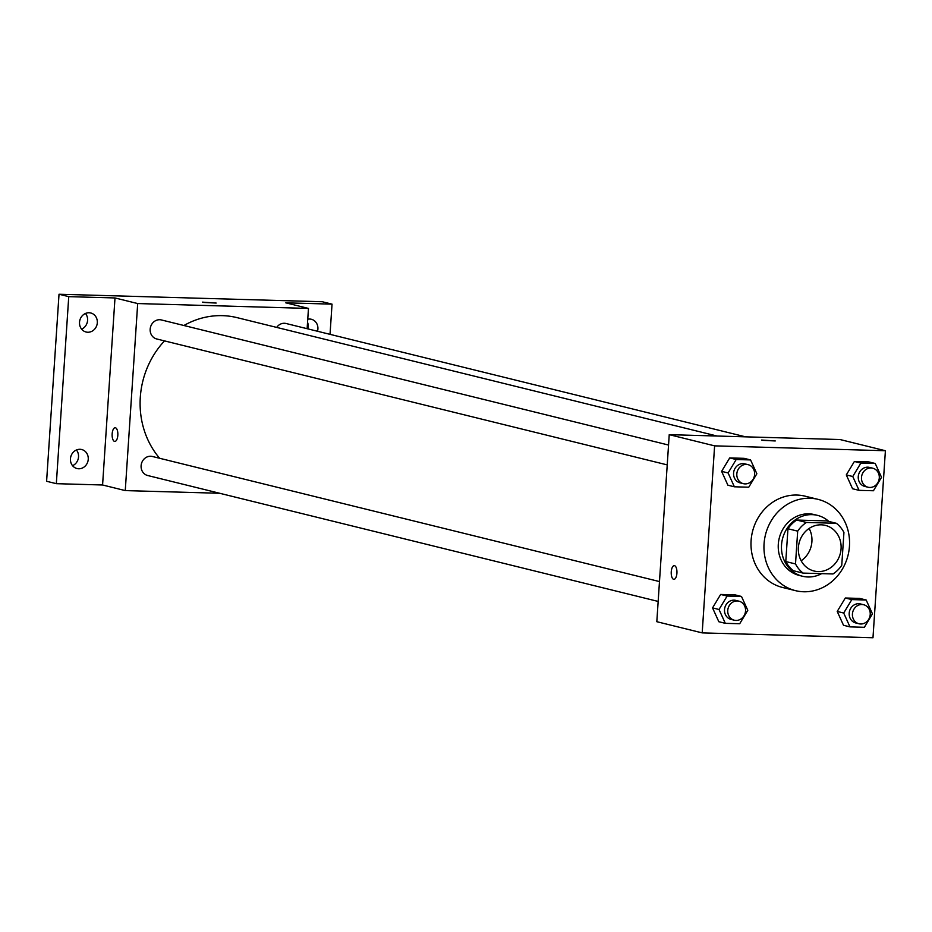 <?xml version="1.0" encoding="UTF-8"?>
<svg xmlns="http://www.w3.org/2000/svg" width="932" height="932" viewBox="0 0 932 932"><rect width="100%" height="100%" fill="white"/><g stroke="black" fill="none" stroke-linecap="round" stroke-linejoin="round"><path stroke-width="1.4" d="M809.127 528.444A23.51 21.273 -76.1 0 1 801.159 560.761M798.375 547.597A23.51 21.273 -76.1 0 1 825.356 525.38A23.51 21.273 -76.1 0 1 840.373 553.293A23.51 21.273 -76.1 0 1 814.102 571.025A23.51 21.273 -76.1 0 1 798.375 547.597M803.069 573.098L833.022 573.961A30.348 27.447 -76.1 0 0 841.759 565.27L843.938 532.463A30.348 27.447 -76.1 0 0 836.388 523.306L806.436 522.444A30.348 27.447 -76.1 0 0 797.687 531.147L795.509 563.942A30.348 27.447 -76.1 0 0 803.069 573.098L793.342 570.71A30.348 27.447 -76.1 0 1 785.781 561.553L795.509 563.942M836.388 523.306L826.661 520.906L796.709 520.056L806.436 522.444M785.781 561.553L787.959 528.747L797.687 531.147M787.959 528.747A30.348 27.447 -76.1 0 1 796.709 520.056M828.828 521.442A31.35 28.356 103.9 0 0 817.504 515.373A31.35 28.356 103.9 0 0 812.075 514.639A31.35 28.356 103.9 0 0 781.866 541.981A31.35 28.356 103.9 0 0 802.499 576.244A31.35 28.356 103.9 0 0 821.674 573.634M802.499 576.244L799.26 575.44A31.35 28.356 -76.1 0 1 778.302 544.195A31.35 28.356 -76.1 0 1 808.836 513.835A31.35 28.356 -76.1 0 1 814.265 514.569L817.504 515.373M764.065 543.787A47.019 42.534 -76.1 0 1 818.016 499.354A47.019 42.534 -76.1 0 1 848.062 555.192A47.019 42.534 -76.1 0 1 795.497 590.655A47.019 42.534 -76.1 0 1 764.065 543.787M795.497 590.655L782.542 587.463A47.019 42.534 -76.1 0 1 751.099 540.595A47.019 42.534 -76.1 0 1 805.062 496.162L818.016 499.354M875.241 463.484L868.764 461.888L854.388 461.48L846.291 474.912L852.57 488.752L859.059 490.349L873.435 490.756L881.532 477.324L875.241 463.484L860.865 463.076L852.768 476.508L859.059 490.349M866.178 600.01L859.688 598.414L845.312 598.006L837.216 611.439L843.507 625.279L849.984 626.887L864.36 627.294L872.457 613.862L866.178 600.01L851.801 599.602L843.705 613.035L849.984 626.887M872.981 637.756L885.4 450.727L714.611 445.857L702.192 632.886L872.981 637.756M750.575 459.93L744.086 458.334L729.709 457.927L721.613 471.359L727.904 485.199L734.381 486.795L748.757 487.203L756.854 473.771L750.575 459.93L736.198 459.523L728.102 472.955L734.381 486.795M741.499 596.468L735.022 594.861L720.646 594.453L712.549 607.885L718.828 621.726L725.317 623.333L739.693 623.741L747.79 610.309L741.499 596.468L727.123 596.049L719.026 609.493L725.317 623.333M885.4 450.727L840.023 439.531L669.234 434.662L714.611 445.857M762.178 440.323L775.249 440.952L762.178 440.323M669.234 434.662L656.815 621.702L702.192 632.886M673.894 579.343A6.862 2.866 91.6 0 1 671.25 571.794A6.862 2.866 91.6 0 1 674.279 565.642A6.862 2.866 91.6 0 1 676.947 572.574A6.862 2.866 91.6 0 1 673.894 579.343A6.862 2.866 91.6 0 1 671.25 571.794A6.862 2.866 91.6 0 1 674.29 565.642M761.561 440.044L775.249 440.952M159.652 458.288A84.323 76.284 -76.1 0 1 140.301 397.323A84.323 76.284 -76.1 0 1 164.51 340.891M183.919 325.501A84.323 76.284 -76.1 0 1 237.066 317.637L717.046 436.025M659.483 581.568L152.347 456.482A9.798 8.866 103.9 0 0 141.396 463.868A9.798 8.866 103.9 0 0 147.652 475.506L658.167 601.431M276.688 327.412A9.798 8.866 -76.1 0 1 286.089 323.509L745.588 436.84M667.23 464.893L156.716 338.968A9.798 8.866 -76.1 0 1 150.169 329.206A9.798 8.866 -76.1 0 1 161.411 319.956L668.547 445.042M307.129 328.693L308.469 308.422L137.691 303.552L125.261 490.593L219.707 493.273M137.691 303.552L114.997 297.96L68.747 296.644L59.019 294.244L322.309 301.747L332.037 304.147L285.786 302.83L308.469 308.422M203.083 302.411L216.142 303.051L203.083 302.411M59.019 294.244L46.6 481.273L56.328 483.673L102.578 484.99L125.261 490.593M114.997 297.96L102.578 484.99M114.799 441.442A6.862 2.866 91.6 0 1 112.155 433.893A6.862 2.866 91.6 0 1 115.184 427.73A6.862 2.866 91.6 0 1 117.851 434.673A6.862 2.866 91.6 0 1 114.787 441.442A6.862 2.866 91.6 0 1 112.155 433.893A6.862 2.866 91.6 0 1 115.184 427.73M202.465 302.143L216.142 303.051M307.758 319.21A9.798 8.866 -76.1 0 1 311.358 319.268A9.798 8.866 -76.1 0 1 317.521 331.256M330.033 334.343L332.037 304.147M87.771 332.246A9.798 8.866 -76.1 0 1 86.07 332.013A9.798 8.866 -76.1 0 1 79.814 320.375A9.798 8.866 -76.1 0 1 90.765 312.989A9.798 8.866 -76.1 0 1 97.208 323.695A9.798 8.866 -76.1 0 1 87.771 332.246M78.696 468.773A9.798 8.866 -76.1 0 1 77.007 468.54A9.798 8.866 -76.1 0 1 70.739 456.913A9.798 8.866 -76.1 0 1 81.69 449.527A9.798 8.866 -76.1 0 1 88.144 460.222A9.798 8.866 -76.1 0 1 78.696 468.773M68.747 296.644L56.328 483.673M72.556 465.685A9.798 8.866 103.9 0 0 76.424 449.981M81.62 329.147A9.798 8.866 103.9 0 0 85.488 313.455M307.805 328.856A9.798 8.866 103.9 0 0 307.548 322.297M734.299 620.211L731.061 619.407A9.798 8.866 -76.1 0 1 724.514 609.644A9.798 8.866 -76.1 0 1 735.756 600.383L738.994 601.187A9.798 8.866 -76.1 0 1 745.251 612.813A9.798 8.866 -76.1 0 1 734.299 620.211A9.798 8.866 -76.1 0 1 727.752 610.448A9.798 8.866 -76.1 0 1 738.994 601.187M735.022 594.861L720.646 594.453L727.123 596.049M720.646 594.453L712.549 607.885L719.026 609.493M712.549 607.885L718.828 621.726M858.978 623.764L855.739 622.96A9.798 8.866 -76.1 0 1 849.192 613.198A9.798 8.866 -76.1 0 1 860.422 603.936L863.673 604.74A9.798 8.866 -76.1 0 1 869.929 616.367A9.798 8.866 -76.1 0 1 858.978 623.764A9.798 8.866 -76.1 0 1 852.431 613.99A9.798 8.866 -76.1 0 1 863.673 604.74M859.688 598.414L845.312 598.006L851.801 599.602M845.312 598.006L837.216 611.439L843.705 613.035M837.216 611.439L843.507 625.279M743.375 483.673L740.136 482.869A9.798 8.866 -76.1 0 1 733.577 473.107A9.798 8.866 -76.1 0 1 744.819 463.856L748.07 464.649A9.798 8.866 -76.1 0 1 754.326 476.287A9.798 8.866 -76.1 0 1 743.375 483.673A9.798 8.866 -76.1 0 1 736.828 473.91A9.798 8.866 -76.1 0 1 748.07 464.649M744.086 458.334L729.709 457.927L736.198 459.523M729.709 457.927L721.613 471.359L728.102 472.955M721.613 471.359L727.904 485.199M868.042 487.226L864.803 486.422A9.798 8.866 -76.1 0 1 858.256 476.66A9.798 8.866 -76.1 0 1 869.498 467.41L872.736 468.202A9.798 8.866 -76.1 0 1 878.993 479.84A9.798 8.866 -76.1 0 1 868.042 487.226A9.798 8.866 -76.1 0 1 861.494 477.464A9.798 8.866 -76.1 0 1 872.736 468.202M868.764 461.888L854.388 461.48L860.865 463.076M854.388 461.48L846.291 474.912L852.768 476.508M846.291 474.912L852.57 488.752"/></g></svg>
